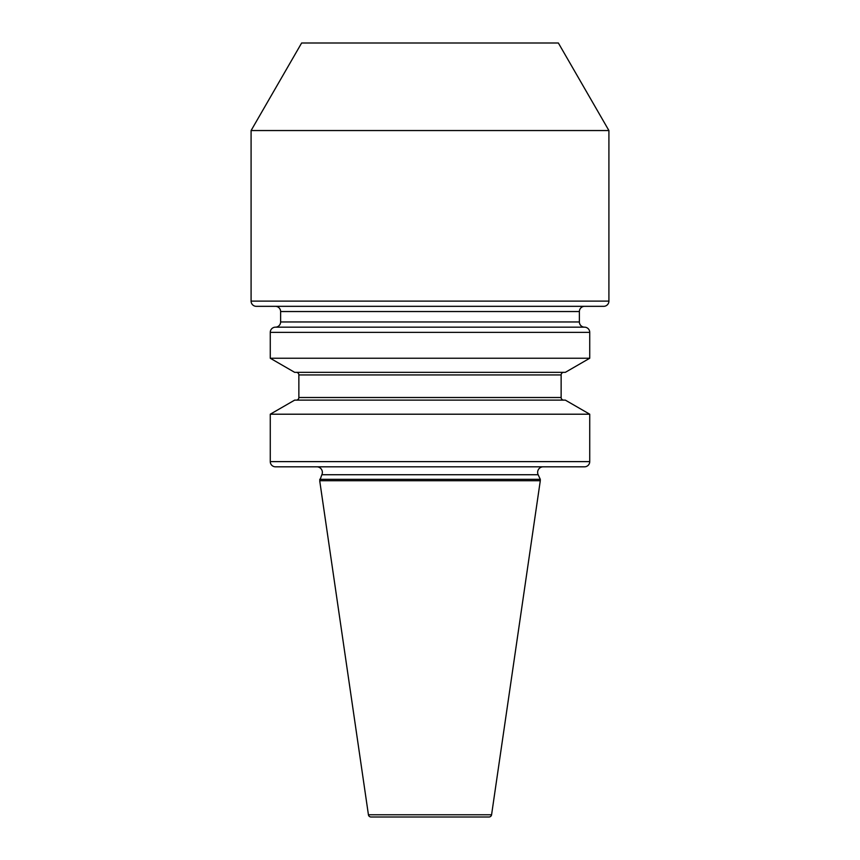 <?xml version="1.0" encoding="UTF-8"?>
<svg xmlns="http://www.w3.org/2000/svg" width="860" height="860" viewBox="0 0 860 860"><rect width="100%" height="100%" fill="white"/><g stroke="black" fill="none" stroke-linecap="round" stroke-linejoin="round"><path stroke-width="1.29" d="M319.705 479.332L540.295 479.332L538.156 474.731A5.558 5.558 0 0 1 543.187 466.819L316.813 466.819A5.558 5.558 0 0 1 321.844 474.731L319.705 480.719L368.424 814.775A2.601 2.601 0 0 0 371.004 817L488.996 817A2.601 2.601 0 0 0 491.576 814.775L540.295 480.719L319.705 480.719M589.734 358.244L270.266 358.244L294.658 372.337L565.342 372.337L589.734 358.244L589.734 332.379A5.214 5.214 0 0 0 584.553 327.165A5.214 5.214 0 0 1 579.382 321.962L579.382 311.535A5.214 5.214 0 0 1 584.596 306.332L275.404 306.332A5.214 5.214 0 0 1 280.618 311.535L280.618 321.962L579.382 321.962M584.553 327.165L275.447 327.165A5.214 5.214 0 0 0 280.618 321.962M584.52 466.819L275.479 466.819L584.52 466.819A5.214 5.214 0 0 0 589.734 461.616L589.734 414.208L270.266 414.208L270.266 461.616A5.214 5.214 0 0 0 275.479 466.819M275.447 327.165A5.214 5.214 0 0 0 270.266 332.379L270.266 358.244M603.698 306.332L256.301 306.332A5.214 5.214 0 0 1 251.088 301.118L608.912 301.118A5.214 5.214 0 0 1 603.698 306.332M540.295 479.332L540.295 480.719M589.734 414.208L565.342 400.126L294.658 400.126L270.266 414.208M563.751 400.126A2.601 2.601 0 0 1 561.139 397.513L298.861 397.513A2.601 2.601 0 0 1 296.248 400.126M561.139 397.513L561.139 374.938L298.861 374.938L298.861 397.513M561.139 374.938A2.601 2.601 0 0 1 563.751 372.337M298.861 374.938A2.601 2.601 0 0 0 296.248 372.337M251.088 130.548L301.634 43L558.366 43L608.912 130.548L251.088 130.548L251.088 301.118M608.912 130.548L608.912 301.118M538.156 474.731L321.844 474.731M368.424 814.775L491.576 814.775M270.266 461.616L589.734 461.616M589.734 332.379L270.266 332.379M579.382 311.535L280.618 311.535"/></g></svg>
